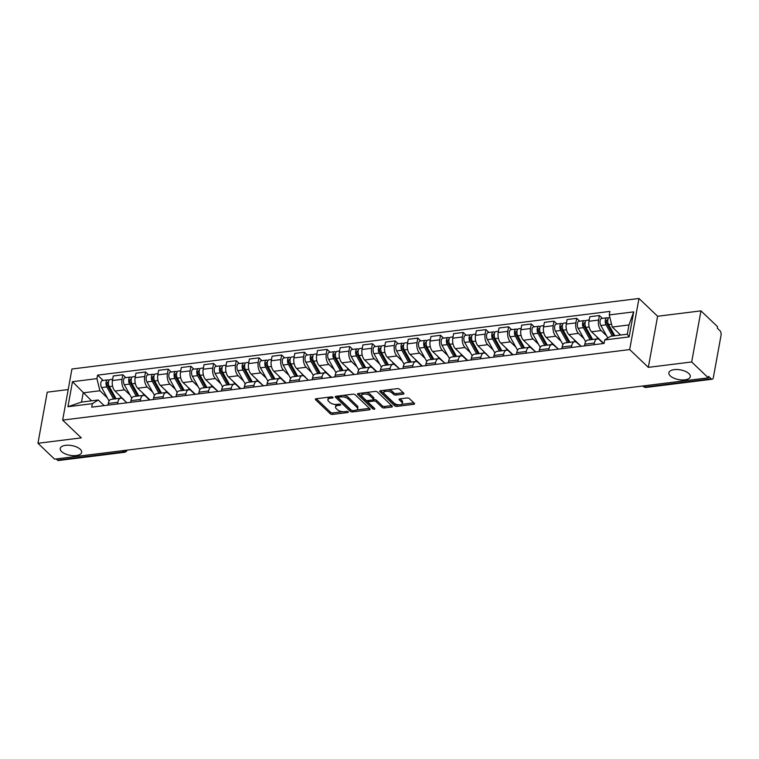 <?xml version="1.0" encoding="UTF-8"?>
<svg xmlns="http://www.w3.org/2000/svg" width="759" height="759" viewBox="0 0 759 759"><rect width="100%" height="100%" fill="white"/><g stroke="black" fill="none" stroke-linecap="round" stroke-linejoin="round"><path stroke-width="1.14" d="M332.907 397.28A1.167 0.531 -169.7 0 0 331.332 396.862L316.161 398.75A1.67 0.759 -169.7 0 0 315.336 399.234A1.67 0.759 -169.7 0 0 315.554 399.708L330.326 413.797A1.67 0.759 -169.7 0 0 332.575 414.395L347.745 412.517A1.167 0.531 -169.7 0 0 348.315 412.175A1.167 0.531 -169.7 0 0 348.163 411.843A1.167 0.531 -169.7 0 0 346.597 411.416L344.633 411.663A5.341 2.419 -169.7 0 1 337.432 409.727L336.209 408.551A5.341 2.419 -169.7 0 1 335.525 407.033A5.341 2.419 -169.7 0 1 338.144 405.477L340.108 405.23A1.167 0.531 -169.7 0 0 340.687 404.898A1.167 0.531 -169.7 0 0 340.535 404.566A1.167 0.531 -169.7 0 0 338.96 404.139L336.996 404.386A5.341 2.419 -169.7 0 1 329.804 402.45L328.571 401.274A5.341 2.419 -169.7 0 1 327.888 399.746A5.341 2.419 -169.7 0 1 330.516 398.2L332.48 397.953A1.167 0.531 -169.7 0 0 333.059 397.612A1.167 0.531 -169.7 0 0 332.907 397.28M670.273 375.895A10.873 4.934 -169.7 0 0 681.914 379.955A10.873 4.934 -169.7 0 0 690.282 376.682A10.873 4.934 -169.7 0 0 688.887 373.58A10.873 4.934 -169.7 0 0 677.237 369.529A10.873 4.934 -169.7 0 0 668.878 372.792A10.873 4.934 -169.7 0 0 670.273 375.895M61.64 451.596A10.873 4.934 -169.7 0 0 73.281 455.656A10.873 4.934 -169.7 0 0 81.649 452.383A10.873 4.934 -169.7 0 0 80.255 449.281A10.873 4.934 -169.7 0 0 68.604 445.22A10.873 4.934 -169.7 0 0 60.246 448.493A10.873 4.934 -169.7 0 0 61.64 451.596M403.124 394.168A1.67 0.759 -169.7 0 0 403.94 393.684A1.67 0.759 -169.7 0 0 403.731 393.209L399.585 389.253A1.67 0.759 -169.7 0 0 397.337 388.646L380.487 390.743A1.67 0.759 -169.7 0 0 379.661 391.227A1.67 0.759 -169.7 0 0 379.879 391.701L394.652 405.79A1.67 0.759 -169.7 0 0 396.9 406.397L413.74 404.3A1.67 0.759 -169.7 0 0 414.566 403.816A1.67 0.759 -169.7 0 0 414.348 403.342L409.348 398.57A1.67 0.759 -169.7 0 0 407.099 397.963L399.889 398.864A1.67 0.759 -169.7 0 0 399.063 399.348A1.67 0.759 -169.7 0 0 399.281 399.822L401.767 402.185A4.459 2.03 -169.7 0 1 402.336 403.465A4.459 2.03 -169.7 0 1 398.902 404.803A4.459 2.03 -169.7 0 1 394.12 403.143L384.405 393.864A4.459 2.03 -169.7 0 1 383.826 392.593A4.459 2.03 -169.7 0 1 387.261 391.246A4.459 2.03 -169.7 0 1 392.042 392.915L393.665 394.462A1.67 0.759 -169.7 0 0 395.913 395.069L403.124 394.168L403.361 392.858M629.685 349.576L648.328 367.365L691.677 361.967L708.308 377.84L54.582 459.148L37.95 443.275L81.298 437.886L62.655 420.106L629.685 349.576L638.974 298.477L71.944 369.007L62.655 420.106M355.174 394.775A1.67 0.759 -169.7 0 0 352.926 394.177L336.076 396.264A1.67 0.759 -169.7 0 0 335.26 396.748A1.67 0.759 -169.7 0 0 335.469 397.232L350.241 411.321A1.67 0.759 -169.7 0 0 352.489 411.919L369.339 409.822A1.67 0.759 -169.7 0 0 370.155 409.338A1.67 0.759 -169.7 0 0 369.946 408.864L355.174 394.775M358.286 393.504L375.136 391.407A1.67 0.759 -169.7 0 1 377.384 392.014L392.147 406.103A1.67 0.759 -169.7 0 1 392.365 406.577A1.67 0.759 -169.7 0 1 391.54 407.061L384.329 407.962A1.67 0.759 -169.7 0 1 382.081 407.355L376.094 401.644A1.67 0.759 -169.7 0 0 373.845 401.037L369.064 401.634A1.67 0.759 -169.7 0 0 368.238 402.118A1.67 0.759 -169.7 0 0 368.457 402.593L374.69 408.541A1.167 0.531 -169.7 0 1 374.842 408.873A1.167 0.531 -169.7 0 1 373.94 409.224A1.167 0.531 -169.7 0 1 372.688 408.788L357.679 394.471A1.67 0.759 -169.7 0 1 357.461 393.987A1.67 0.759 -169.7 0 1 358.286 393.504M691.677 361.967L700.965 310.867L717.597 326.74L717.331 328.23L719.921 330.696A3.397 1.717 82.9 0 1 721.05 335.269L713.384 377.432A3.397 1.717 82.9 0 1 712.132 379.215L646.241 387.413A3.397 1.717 -97.1 0 1 645.283 387.014L711.174 378.817A3.397 1.717 82.9 0 0 712.132 379.215M68.206 389.566L47.238 392.175L37.95 443.275M700.965 310.867L657.617 316.256L638.974 298.477M708.308 377.84L708.583 376.35L711.174 378.817M122.104 450.751L123.347 451.928A3.397 1.717 -97.1 0 0 124.305 452.326L58.405 460.523A3.397 1.717 -97.1 0 1 57.447 460.125L123.347 451.928A3.397 2.495 -46.4 0 0 126.041 450.258M56.204 458.948L57.447 460.125M117.541 403.959L117.844 402.27A7.818 3.956 -97.1 0 1 120.728 398.181L111.127 399.376A7.818 3.956 82.9 0 0 108.252 403.465L107.939 405.154M130.026 395.003L124.618 389.851A7.818 3.956 -97.1 0 1 122.019 379.329L112.417 380.525A7.818 3.956 82.9 0 0 115.017 391.046L126.819 402.792M112.417 380.525L113.243 375.98L122.844 374.785L125.814 377.621M120.728 398.181A7.818 3.956 -97.1 0 1 122.939 399.092L126.829 402.801M122.019 379.329L122.844 374.785M140.235 401.141L140.538 399.452A7.818 3.956 -97.1 0 1 143.423 395.363L133.821 396.559A7.818 3.956 82.9 0 0 130.937 400.648L130.633 402.327M148.508 374.794L145.538 371.967L135.937 373.162L135.111 377.707A7.818 3.956 82.9 0 0 137.711 388.219L149.978 399.927M143.423 395.363A7.818 3.956 -97.1 0 1 145.633 396.264L149.523 399.984M152.711 392.185L147.312 387.033A7.818 3.956 -97.1 0 1 144.713 376.511L145.538 371.967M162.929 398.314L163.232 396.625A7.818 3.956 -97.1 0 1 166.117 392.536L156.515 393.731A7.818 3.956 82.9 0 0 153.631 397.82L153.327 399.509M171.202 371.976L168.232 369.14L158.631 370.335L157.806 374.88A7.818 3.956 82.9 0 0 160.405 385.401L172.672 397.099L168.327 393.447A7.818 3.956 -97.1 0 0 166.117 392.536M175.405 389.358L170.007 384.206A7.818 3.956 -97.1 0 1 167.407 373.684L168.232 369.14M185.623 395.496L185.927 393.807A7.818 3.956 -97.1 0 1 188.811 389.718L179.209 390.913A7.818 3.956 82.9 0 0 176.325 395.003L176.022 396.682M193.887 369.149L190.926 366.322L181.325 367.517L180.5 372.062A7.818 3.956 82.9 0 0 183.099 382.574L195.367 394.282M188.811 389.718A7.818 3.956 -97.1 0 1 191.021 390.619L194.911 394.338M198.099 386.54L192.701 381.388A7.818 3.956 -97.1 0 1 190.101 370.866L190.926 366.322M208.317 392.669L208.621 390.98A7.818 3.956 -97.1 0 1 211.505 386.891L201.903 388.086A7.818 3.956 82.9 0 0 199.019 392.175L198.716 393.864M216.581 366.331L213.611 363.495L204.01 364.69L203.184 369.235A7.818 3.956 82.9 0 0 205.784 379.756L218.051 391.454M211.505 386.891A7.818 3.956 -97.1 0 1 213.706 387.802L218.042 391.445M220.793 383.712L215.385 378.561A7.818 3.956 -97.1 0 1 212.786 368.039L213.611 363.495M231.011 389.851L231.315 388.162A7.818 3.956 -97.1 0 1 234.189 384.073L224.588 385.268A7.818 3.956 82.9 0 0 221.713 389.358L221.41 391.037M239.275 363.504L236.305 360.677L226.704 361.872L225.878 366.417A7.818 3.956 82.9 0 0 228.478 376.938L240.745 388.636M234.189 384.073A7.818 3.956 -97.1 0 1 236.4 384.974L240.299 388.693M243.487 380.895L238.079 375.743A7.818 3.956 -97.1 0 1 235.48 365.221L236.305 360.677M253.696 387.024L254.009 385.335A7.818 3.956 -97.1 0 1 256.884 381.246L247.282 382.441A7.818 3.956 82.9 0 0 244.407 386.53L244.094 388.219M261.969 360.686L258.999 357.85L249.398 359.045L248.572 363.589A7.818 3.956 82.9 0 0 251.172 374.111L263.439 385.809L259.094 382.156A7.818 3.956 -97.1 0 0 256.884 381.246M266.181 378.067L260.773 372.916A7.818 3.956 -97.1 0 1 258.174 362.394L258.999 357.85M276.39 384.206L276.703 382.517A7.818 3.956 -97.1 0 1 279.578 378.428L269.976 379.623A7.818 3.956 82.9 0 0 267.102 383.712L266.788 385.392M284.663 357.859L281.693 355.032L272.092 356.227L271.267 360.772A7.818 3.956 82.9 0 0 273.866 371.293L286.134 382.991M279.578 378.428A7.818 3.956 -97.1 0 1 281.788 379.329L285.688 383.048M288.875 375.25L283.468 370.098A7.818 3.956 -97.1 0 1 280.868 359.576L281.693 355.032M299.084 381.379L299.388 379.69A7.818 3.956 -97.1 0 1 302.272 375.601L292.67 376.796A7.818 3.956 82.9 0 0 289.786 380.885L289.483 382.574M307.357 355.041L304.387 352.204L294.786 353.4L293.961 357.944A7.818 3.956 82.9 0 0 296.56 368.466L308.363 380.212M302.272 375.601A7.818 3.956 -97.1 0 1 304.482 376.511L308.372 380.221M311.56 372.432L306.162 367.271A7.818 3.956 -97.1 0 1 303.562 356.749L304.387 352.204M321.778 378.561L322.082 376.872A7.818 3.956 -97.1 0 1 324.966 372.783L315.364 373.978A7.818 3.956 82.9 0 0 312.48 378.067L312.177 379.747M330.051 352.214L327.082 349.387L317.48 350.582L316.655 355.127A7.818 3.956 82.9 0 0 319.254 365.648L331.522 377.346M324.966 372.783A7.818 3.956 -97.1 0 1 327.176 373.684L331.066 377.403M334.254 369.605L328.856 364.453A7.818 3.956 -97.1 0 1 326.256 353.931L327.082 349.387M344.472 375.733L344.776 374.045A7.818 3.956 -97.1 0 1 347.66 369.956L338.059 371.151A7.818 3.956 82.9 0 0 335.174 375.24L334.871 376.929M352.736 349.396L349.776 346.559L340.174 347.755L339.349 352.299A7.818 3.956 82.9 0 0 341.948 362.821L354.216 374.519L349.871 370.866A7.818 3.956 -97.1 0 0 347.66 369.956M356.948 366.787L351.55 361.626A7.818 3.956 -97.1 0 1 348.95 351.104L349.776 346.559M367.166 372.916L367.47 371.227A7.818 3.956 -97.1 0 1 370.354 367.138L360.753 368.333A7.818 3.956 82.9 0 0 357.868 372.422L357.565 374.102M375.43 346.569L372.46 343.742L362.868 344.937L362.043 349.482A7.818 3.956 82.9 0 0 364.643 360.003L376.9 371.701M370.354 367.138A7.818 3.956 -97.1 0 1 372.565 368.039L376.455 371.758M379.642 363.959L374.234 358.808A7.818 3.956 -97.1 0 1 371.635 348.286L372.46 343.742M389.86 370.088L390.164 368.4A7.818 3.956 -97.1 0 1 393.039 364.311L383.437 365.506A7.818 3.956 82.9 0 0 380.563 369.595L380.259 371.284M398.124 343.751L395.154 340.914L385.553 342.11L384.728 346.654A7.818 3.956 82.9 0 0 387.327 357.176L399.595 368.874M393.039 364.311A7.818 3.956 -97.1 0 1 395.249 365.221L399.585 368.865M402.336 361.142L396.929 355.98A7.818 3.956 -97.1 0 1 394.329 345.459L395.154 340.914M412.545 367.271L412.858 365.582A7.818 3.956 -97.1 0 1 415.733 361.493L406.131 362.688A7.818 3.956 82.9 0 0 403.257 366.777L402.944 368.457M420.818 340.924L417.848 338.097L408.247 339.292L407.422 343.836A7.818 3.956 82.9 0 0 410.021 354.358L422.289 366.056M415.733 361.493A7.818 3.956 -97.1 0 1 417.943 362.394L421.843 366.113M425.031 358.314L419.623 353.163A7.818 3.956 -97.1 0 1 417.023 342.641L417.848 338.097M435.239 364.443L435.552 362.764A7.818 3.956 -97.1 0 1 438.427 358.665L428.826 359.861A7.818 3.956 82.9 0 0 425.951 363.95L425.638 365.639M443.512 338.106L440.543 335.269L430.941 336.465L430.116 341.009A7.818 3.956 82.9 0 0 432.715 351.531L444.983 363.229L440.637 359.576A7.818 3.956 -97.1 0 0 438.427 358.665M447.725 355.497L442.317 350.335A7.818 3.956 -97.1 0 1 439.717 339.814L440.543 335.269M457.933 361.626L458.237 359.937A7.818 3.956 -97.1 0 1 461.121 355.848L451.52 357.043A7.818 3.956 82.9 0 0 448.635 361.132L448.332 362.811M466.206 335.279L463.237 332.451L453.635 333.647L452.81 338.191A7.818 3.956 82.9 0 0 455.409 348.713L467.677 360.411M461.121 355.848A7.818 3.956 -97.1 0 1 463.332 356.749L467.221 360.468M470.419 352.669L465.011 347.518A7.818 3.956 -97.1 0 1 462.411 336.996L463.237 332.451M480.627 358.798L480.931 357.119A7.818 3.956 -97.1 0 1 483.815 353.02L474.214 354.216A7.818 3.956 82.9 0 0 471.33 358.305L471.026 359.994M488.9 332.461L485.931 329.624L476.329 330.82L475.504 335.364A7.818 3.956 82.9 0 0 478.104 345.886L489.906 357.631M483.815 353.02A7.818 3.956 -97.1 0 1 486.026 353.931L489.916 357.641M493.103 349.852L487.705 344.69A7.818 3.956 -97.1 0 1 485.105 334.169L485.931 329.624M503.321 355.98L503.625 354.292A7.818 3.956 -97.1 0 1 506.509 350.203L496.908 351.398A7.818 3.956 82.9 0 0 494.024 355.487L493.72 357.176M511.585 329.634L508.625 326.806L499.024 328.002L498.198 332.546A7.818 3.956 82.9 0 0 500.798 343.068L513.065 354.766M506.509 350.203A7.818 3.956 -97.1 0 1 508.72 351.104L512.61 354.823M515.797 347.024L510.399 341.873A7.818 3.956 -97.1 0 1 507.799 331.351L508.625 326.806M526.015 353.153L526.319 351.474A7.818 3.956 -97.1 0 1 529.203 347.375L519.602 348.571A7.818 3.956 82.9 0 0 516.718 352.66L516.414 354.349M534.279 326.816L531.319 323.979L521.718 325.175L520.892 329.719A7.818 3.956 82.9 0 0 523.492 340.241L535.759 351.939L531.414 348.286A7.818 3.956 -97.1 0 0 529.203 347.375M538.492 344.207L533.093 339.045A7.818 3.956 -97.1 0 1 530.494 328.524L531.319 323.979M548.71 350.335L549.013 348.647A7.818 3.956 -97.1 0 1 551.888 344.558L542.296 345.753A7.818 3.956 82.9 0 0 539.412 349.842L539.108 351.531M556.973 323.989L554.004 321.161L544.402 322.357L543.577 326.901A7.818 3.956 82.9 0 0 546.176 337.423L558.444 349.121M551.888 344.558A7.818 3.956 -97.1 0 1 554.098 345.459L558.434 349.112M561.186 341.379L555.778 336.228A7.818 3.956 -97.1 0 1 553.178 325.706L554.004 321.161M571.394 347.508L571.707 345.829A7.818 3.956 -97.1 0 1 574.582 341.73L564.981 342.926A7.818 3.956 82.9 0 0 562.106 347.015L561.802 348.704M579.667 321.171L576.698 318.334L567.096 319.53L566.271 324.074A7.818 3.956 82.9 0 0 568.87 334.596L581.138 346.294M574.582 341.73A7.818 3.956 -97.1 0 1 576.793 342.641L581.128 346.284M583.88 338.561L578.472 333.4A7.818 3.956 -97.1 0 1 575.872 322.879L576.698 318.334M594.088 344.69L594.401 343.002A7.818 3.956 -97.1 0 1 597.276 338.912L587.675 340.108A7.818 3.956 82.9 0 0 584.8 344.197L584.487 345.886M602.361 318.344L599.392 315.516L589.79 316.712L588.965 321.256A7.818 3.956 82.9 0 0 591.565 331.778L603.832 343.476M597.276 338.912A7.818 3.956 -97.1 0 1 599.487 339.814L603.386 343.533M606.574 335.734L601.166 330.582A7.818 3.956 -97.1 0 1 598.566 320.061L599.392 315.516M107.332 397.83L99.922 390.762L83.186 392.839L81.507 402.08L98.243 399.993L104.144 405.629M91.564 400.828L72.484 381.682L96.924 378.637L99.922 390.762M98.243 399.993L92.37 403.665L67.94 406.71L72.484 381.682M609.259 314.919L633.699 311.873L629.145 336.901L604.705 339.947L610.578 336.275L627.304 334.197L628.983 324.956L612.257 327.034L609.259 314.919L609.894 311.418L97.56 375.136L96.924 378.637M92.37 403.665L91.735 407.166L604.069 343.447L604.705 339.947M648.328 367.365L657.617 316.256M612.257 327.034L620.625 335.023M103.12 380.439L97.56 375.136M67.94 406.71L81.507 402.08M627.304 334.197L629.145 336.901M628.983 324.956L633.699 311.873M329.235 397.118A5.341 2.419 -169.7 0 0 328.163 398.257L327.888 399.746M336.873 404.395A5.341 2.419 -169.7 0 0 335.791 405.534L335.525 407.033M316.351 398.722L330.592 412.308A1.67 0.759 -169.7 0 0 332.84 412.905L342.67 411.691M356.54 409.964L369.415 408.361M336.275 396.245L350.516 409.832A1.67 0.759 -169.7 0 0 351.483 410.325M338.799 397.166A1.167 0.531 -169.7 0 0 338.229 397.507A1.167 0.531 -169.7 0 0 338.372 397.839L351.341 410.211A1.167 0.531 -169.7 0 0 352.916 410.628L354.984 410.372A5.341 2.419 -169.7 0 0 357.612 408.826A5.341 2.419 -169.7 0 0 356.929 407.298L348.068 398.845A5.341 2.419 -169.7 0 0 340.867 396.91L338.799 397.166L339.026 395.904M338.514 395.97A1.167 0.531 -169.7 0 0 338.495 396.018L338.229 397.507M357.612 408.826L357.878 407.336A5.341 2.419 -169.7 0 0 357.195 405.809L356.929 407.298M343.096 395.392A5.341 2.419 -169.7 0 1 348.334 397.355L357.195 405.809M391.616 405.6L384.604 406.473L384.329 407.962M373.428 399.632L374.111 399.547A1.67 0.759 -169.7 0 1 376.36 400.154L382.356 405.866A1.67 0.759 -169.7 0 0 384.604 406.473M368.599 400.448A1.67 0.759 -169.7 0 0 368.513 400.629L368.238 402.118M358.476 393.485L372.963 407.298A1.167 0.531 -169.7 0 0 373.789 407.687M369.88 395.714A4.459 2.03 -169.7 0 0 365.098 394.054A4.459 2.03 -169.7 0 0 361.663 395.392A4.459 2.03 -169.7 0 0 362.242 396.663L365.667 399.936A1.67 0.759 -169.7 0 0 367.916 400.534L372.697 399.946A1.67 0.759 -169.7 0 0 373.513 399.462A1.67 0.759 -169.7 0 0 373.305 398.978L369.88 395.714L370.145 394.225A4.459 2.03 -169.7 0 0 365.734 392.583M362.859 392.934A4.459 2.03 -169.7 0 0 361.939 393.902L361.663 395.392M373.513 399.462L373.789 397.972A1.67 0.759 -169.7 0 0 373.57 397.488L373.305 398.978M370.145 394.225L373.57 397.488M388.096 389.803A4.459 2.03 -169.7 0 1 392.308 391.426L393.93 392.972A1.67 0.759 -169.7 0 0 396.179 393.579L403.2 392.707M384.898 390.192A4.459 2.03 -169.7 0 0 384.101 391.103L383.826 392.593M402.336 403.465L402.602 401.976A4.459 2.03 -169.7 0 0 402.033 400.695L401.767 402.185M400.078 398.836L402.033 400.695M380.676 390.724L394.917 404.3A1.67 0.759 -169.7 0 0 397.166 404.908L398.333 404.765M401.539 404.367L413.826 402.839M123.337 398.987L123.926 400.021M116.099 398.76L109.324 386.625A4.25 2.154 -97.1 0 1 108.509 382.204A4.25 2.154 -97.1 0 1 110.131 379.566L112.645 379.253M121.383 398.209L120.093 395.885M111.829 391.113L109.419 388.817M115.045 398.892L107.541 385.458A2.04 1.034 -97.1 0 1 107.152 383.333A2.04 1.034 -97.1 0 1 107.93 382.071A2.04 1.034 -97.1 0 1 108.499 382.289L107.427 382.441M113.622 399.073L106.848 386.938A4.25 2.154 -97.1 0 1 106.032 382.508A4.25 2.154 -97.1 0 1 107.664 379.879A4.25 2.154 -97.1 0 1 108.86 380.363L109.087 380.335M109.097 400.989L101.611 387.583A4.25 2.154 -97.1 0 1 100.795 383.162A4.25 2.154 -97.1 0 1 102.427 380.525L107.664 379.879M108.708 381.189L108.86 380.363M146.032 396.16L146.61 397.204M138.783 395.942L132.009 383.807A4.25 2.154 -97.1 0 1 131.203 379.377A4.25 2.154 -97.1 0 1 132.825 376.749L135.339 376.436M144.077 395.392L142.777 393.058M134.514 388.295L132.113 385.999M137.74 396.065L130.235 382.631A2.04 1.034 -97.1 0 1 129.846 380.506A2.04 1.034 -97.1 0 1 130.624 379.244A2.04 1.034 -97.1 0 1 131.193 379.472M136.316 396.245L129.542 384.111A4.25 2.154 -97.1 0 1 128.726 379.68A4.25 2.154 -97.1 0 1 130.349 377.052A4.25 2.154 -97.1 0 1 131.554 377.546L131.781 377.517M131.781 398.162L124.305 384.766A4.25 2.154 -97.1 0 1 123.489 380.335A4.25 2.154 -97.1 0 1 125.112 377.707L130.349 377.052M131.402 378.371L131.554 377.546M168.726 393.342L169.304 394.376M161.477 393.115L154.703 380.98A4.25 2.154 -97.1 0 1 153.897 376.559A4.25 2.154 -97.1 0 1 155.519 373.921L158.033 373.608M166.771 392.564L165.471 390.24M157.208 385.468L154.808 383.172M160.424 393.247L152.929 379.813A2.04 1.034 -97.1 0 1 152.54 377.688A2.04 1.034 -97.1 0 1 153.318 376.426A2.04 1.034 -97.1 0 1 153.878 376.644L152.815 376.796M159.01 393.428L152.236 381.293A4.25 2.154 -97.1 0 1 151.421 376.862A4.25 2.154 -97.1 0 1 153.043 374.234A4.25 2.154 -97.1 0 1 154.248 374.718L154.475 374.69M154.475 395.344L146.999 381.938A4.25 2.154 -97.1 0 1 146.183 377.517A4.25 2.154 -97.1 0 1 147.806 374.88L153.043 374.234M154.096 375.544L154.248 374.718M191.42 390.515L191.999 391.559M184.171 390.297L177.397 378.162A4.25 2.154 -97.1 0 1 176.581 373.732A4.25 2.154 -97.1 0 1 178.213 371.104L180.727 370.79M189.465 389.747L188.166 387.413M179.902 382.65L177.502 380.354M183.118 390.42L175.623 376.986A2.04 1.034 -97.1 0 1 175.234 374.861A2.04 1.034 -97.1 0 1 176.012 373.599A2.04 1.034 -97.1 0 1 176.572 373.826M181.695 390.6L174.931 378.466A4.25 2.154 -97.1 0 1 174.115 374.035A4.25 2.154 -97.1 0 1 175.737 371.407A4.25 2.154 -97.1 0 1 176.942 371.901L177.17 371.872M177.17 392.517L169.693 379.12A4.25 2.154 -97.1 0 1 168.877 374.69A4.25 2.154 -97.1 0 1 170.5 372.062L175.737 371.407M176.79 372.726L176.942 371.901M214.114 387.697L214.693 388.731M206.865 387.469L200.091 375.335A4.25 2.154 -97.1 0 1 199.275 370.914A4.25 2.154 -97.1 0 1 200.907 368.276L203.421 367.963M212.159 386.919L210.86 384.595M202.596 379.823L200.196 377.527M205.812 387.602L198.317 374.168A2.04 1.034 -97.1 0 1 197.919 372.043A2.04 1.034 -97.1 0 1 198.706 370.781A2.04 1.034 -97.1 0 1 199.266 370.999L198.203 371.151M204.389 387.783L197.615 375.648A4.25 2.154 -97.1 0 1 196.809 371.217A4.25 2.154 -97.1 0 1 198.431 368.589A4.25 2.154 -97.1 0 1 199.636 369.073L199.864 369.045M199.864 389.699L192.378 376.293A4.25 2.154 -97.1 0 1 191.572 371.872A4.25 2.154 -97.1 0 1 193.194 369.235L198.431 368.589M199.484 369.899L199.636 369.073M236.808 384.87L237.387 385.914M229.56 384.652L222.785 372.517A4.25 2.154 -97.1 0 1 221.97 368.087A4.25 2.154 -97.1 0 1 223.592 365.458L226.116 365.145M234.854 384.101L233.554 381.768M225.29 377.005L222.88 374.709M228.506 384.775L221.011 371.341A2.04 1.034 -97.1 0 1 220.613 369.216A2.04 1.034 -97.1 0 1 221.4 367.954A2.04 1.034 -97.1 0 1 221.96 368.181M227.083 384.955L220.309 372.821A4.25 2.154 -97.1 0 1 219.493 368.39A4.25 2.154 -97.1 0 1 221.125 365.762A4.25 2.154 -97.1 0 1 222.321 366.255L222.548 366.227M222.558 386.872L215.072 373.475A4.25 2.154 -97.1 0 1 214.266 369.045A4.25 2.154 -97.1 0 1 215.888 366.417L221.125 365.762M222.178 367.081L222.321 366.255M259.502 382.052L260.081 383.096M252.254 381.824L245.48 369.69A4.25 2.154 -97.1 0 1 244.664 365.269A4.25 2.154 -97.1 0 1 246.286 362.631L248.81 362.318M257.548 381.274L256.248 378.95M247.984 374.178L245.574 371.882M251.201 381.957L243.696 368.523A2.04 1.034 -97.1 0 1 243.307 366.398A2.04 1.034 -97.1 0 1 244.085 365.136A2.04 1.034 -97.1 0 1 244.654 365.354L243.592 365.506M249.777 382.138L243.003 370.003A4.25 2.154 -97.1 0 1 242.187 365.572A4.25 2.154 -97.1 0 1 243.819 362.944A4.25 2.154 -97.1 0 1 245.015 363.428L245.242 363.4M245.252 384.054L237.766 370.658A4.25 2.154 -97.1 0 1 236.95 366.227A4.25 2.154 -97.1 0 1 238.582 363.589L243.819 362.944M244.872 364.254L245.015 363.428M282.187 379.234L282.775 380.268M274.948 379.007L268.174 366.872A4.25 2.154 -97.1 0 1 267.358 362.441A4.25 2.154 -97.1 0 1 268.98 359.813L271.494 359.5M280.232 378.456L278.942 376.122M270.678 371.36L268.269 369.064M273.895 379.13L266.39 365.696A2.04 1.034 -97.1 0 1 266.001 363.57A2.04 1.034 -97.1 0 1 266.779 362.309A2.04 1.034 -97.1 0 1 267.348 362.536M272.472 379.31L265.697 367.176A4.25 2.154 -97.1 0 1 264.882 362.745A4.25 2.154 -97.1 0 1 266.513 360.117A4.25 2.154 -97.1 0 1 267.709 360.61L267.936 360.582M267.946 381.227L260.46 367.83A4.25 2.154 -97.1 0 1 259.644 363.4A4.25 2.154 -97.1 0 1 261.276 360.772L266.513 360.117M267.557 361.436L267.709 360.61M304.881 376.407L305.469 377.451M297.632 376.179L290.868 364.045A4.25 2.154 -97.1 0 1 290.052 359.624A4.25 2.154 -97.1 0 1 291.674 356.986L294.188 356.673M302.926 375.629L301.627 373.305M293.363 368.532L290.963 366.236M296.589 376.312L289.084 362.878A2.04 1.034 -97.1 0 1 288.695 360.753A2.04 1.034 -97.1 0 1 289.473 359.491A2.04 1.034 -97.1 0 1 290.042 359.709L288.97 359.861M295.166 376.492L288.392 364.358A4.25 2.154 -97.1 0 1 287.576 359.927A4.25 2.154 -97.1 0 1 289.198 357.299A4.25 2.154 -97.1 0 1 290.403 357.783L290.631 357.755M290.631 378.409L283.154 365.013A4.25 2.154 -97.1 0 1 282.339 360.582A4.25 2.154 -97.1 0 1 283.961 357.944L289.198 357.299M290.251 358.609L290.403 357.783M327.575 373.589L328.154 374.623M320.326 373.362L313.552 361.227A4.25 2.154 -97.1 0 1 312.746 356.796A4.25 2.154 -97.1 0 1 314.368 354.168L316.882 353.855M325.62 372.811L324.321 370.477M316.057 365.715L313.657 363.419M319.283 373.485L311.778 360.051A2.04 1.034 -97.1 0 1 311.389 357.925A2.04 1.034 -97.1 0 1 312.167 356.664A2.04 1.034 -97.1 0 1 312.736 356.891M317.86 373.665L311.086 361.531A4.25 2.154 -97.1 0 1 310.27 357.1A4.25 2.154 -97.1 0 1 311.892 354.472A4.25 2.154 -97.1 0 1 313.097 354.965L313.325 354.937M313.325 375.582L305.849 362.185A4.25 2.154 -97.1 0 1 305.033 357.755A4.25 2.154 -97.1 0 1 306.655 355.127L311.892 354.472M312.945 355.791L313.097 354.965M350.269 370.762L350.848 371.806M343.021 370.534L336.246 358.4A4.25 2.154 -97.1 0 1 335.431 353.979A4.25 2.154 -97.1 0 1 337.062 351.341L339.577 351.028M348.315 369.984L347.015 367.66M338.751 362.887L336.351 360.591M341.967 370.667L334.472 357.233A2.04 1.034 -97.1 0 1 334.083 355.108A2.04 1.034 -97.1 0 1 334.861 353.846A2.04 1.034 -97.1 0 1 335.421 354.064L334.358 354.216M340.554 370.847L333.78 358.713A4.25 2.154 -97.1 0 1 332.964 354.282A4.25 2.154 -97.1 0 1 334.586 351.654A4.25 2.154 -97.1 0 1 335.791 352.138L336.019 352.11M336.019 372.764L328.543 359.368A4.25 2.154 -97.1 0 1 327.727 354.937A4.25 2.154 -97.1 0 1 329.349 352.299L334.586 351.654M335.639 352.963L335.791 352.138M372.963 367.944L373.542 368.978M365.715 367.717L358.941 355.582A4.25 2.154 -97.1 0 1 358.125 351.151A4.25 2.154 -97.1 0 1 359.757 348.523L362.271 348.21M371.009 367.166L369.709 364.832M361.445 360.07L359.045 357.774M364.662 367.84L357.166 354.406A2.04 1.034 -97.1 0 1 356.777 352.28A2.04 1.034 -97.1 0 1 357.555 351.019A2.04 1.034 -97.1 0 1 358.115 351.246M363.238 368.02L356.464 355.886A4.25 2.154 -97.1 0 1 355.658 351.455A4.25 2.154 -97.1 0 1 357.28 348.827A4.25 2.154 -97.1 0 1 358.485 349.32L358.713 349.292M358.713 369.937L351.237 356.54A4.25 2.154 -97.1 0 1 350.421 352.11A4.25 2.154 -97.1 0 1 352.043 349.482L357.28 348.827M358.333 350.146L358.485 349.32M395.657 365.117L396.236 366.161M388.409 364.889L381.635 352.755A4.25 2.154 -97.1 0 1 380.819 348.334A4.25 2.154 -97.1 0 1 382.451 345.696L384.965 345.383M393.703 364.339L392.403 362.015M384.139 357.242L381.73 354.946M387.356 365.022L379.861 351.588A2.04 1.034 -97.1 0 1 379.462 349.463A2.04 1.034 -97.1 0 1 380.25 348.201A2.04 1.034 -97.1 0 1 380.809 348.419L379.747 348.571M385.933 365.202L379.158 353.068A4.25 2.154 -97.1 0 1 378.352 348.637A4.25 2.154 -97.1 0 1 379.974 346.009A4.25 2.154 -97.1 0 1 381.179 346.493L381.397 346.465M381.407 367.119L373.921 353.722A4.25 2.154 -97.1 0 1 373.115 349.292A4.25 2.154 -97.1 0 1 374.737 346.654L379.974 346.009M381.027 347.318L381.179 346.493M418.351 362.299L418.93 363.333M411.103 362.071L404.329 349.937A4.25 2.154 -97.1 0 1 403.513 345.506A4.25 2.154 -97.1 0 1 405.135 342.878L407.659 342.565M416.397 361.521L415.097 359.187M406.833 354.425L404.424 352.129M410.05 362.195L402.545 348.761A2.04 1.034 -97.1 0 1 402.156 346.635A2.04 1.034 -97.1 0 1 402.944 345.373A2.04 1.034 -97.1 0 1 403.503 345.601M408.627 362.375L401.853 350.241A4.25 2.154 -97.1 0 1 401.037 345.819A4.25 2.154 -97.1 0 1 402.668 343.182A4.25 2.154 -97.1 0 1 403.864 343.675L404.092 343.647M404.101 364.292L396.615 350.895A4.25 2.154 -97.1 0 1 395.8 346.465A4.25 2.154 -97.1 0 1 397.431 343.836L402.668 343.182M403.722 344.501L403.864 343.675M441.045 359.472L441.624 360.516M433.797 359.244L427.023 347.11A4.25 2.154 -97.1 0 1 426.207 342.688A4.25 2.154 -97.1 0 1 427.829 340.051L430.344 339.738M439.091 358.694L437.791 356.369M429.528 351.597L427.118 349.301M432.744 359.377L425.239 345.943A2.04 1.034 -97.1 0 1 424.85 343.818A2.04 1.034 -97.1 0 1 425.628 342.556A2.04 1.034 -97.1 0 1 426.197 342.774L425.135 342.926M431.321 359.557L424.547 347.423A4.25 2.154 -97.1 0 1 423.731 342.992A4.25 2.154 -97.1 0 1 425.363 340.364A4.25 2.154 -97.1 0 1 426.558 340.848L426.786 340.829M426.795 361.474L419.31 348.077A4.25 2.154 -97.1 0 1 418.494 343.647A4.25 2.154 -97.1 0 1 420.125 341.009L425.363 340.364M426.406 341.673L426.558 340.848M463.73 356.654L464.318 357.688M456.491 356.426L449.717 344.292A4.25 2.154 -97.1 0 1 448.901 339.861A4.25 2.154 -97.1 0 1 450.523 337.233L453.038 336.92M461.776 355.876L460.485 353.542M452.222 348.779L449.812 346.483M455.438 356.55L447.933 343.115A2.04 1.034 -97.1 0 1 447.544 340.99A2.04 1.034 -97.1 0 1 448.322 339.728A2.04 1.034 -97.1 0 1 448.892 339.956M454.015 356.73L447.241 344.595A4.25 2.154 -97.1 0 1 446.425 340.174A4.25 2.154 -97.1 0 1 448.047 337.537A4.25 2.154 -97.1 0 1 449.252 338.03L449.48 338.002M449.489 358.646L442.004 345.25A4.25 2.154 -97.1 0 1 441.188 340.819A4.25 2.154 -97.1 0 1 442.82 338.191L448.047 337.537M449.1 338.856L449.252 338.03M486.424 353.827L487.003 354.87M479.176 353.599L472.402 341.474A4.25 2.154 -97.1 0 1 471.595 337.043A4.25 2.154 -97.1 0 1 473.218 334.406L475.732 334.093M484.47 353.049L483.17 350.724M474.906 345.952L472.506 343.656M478.132 353.732L470.627 340.298A2.04 1.034 -97.1 0 1 470.238 338.172A2.04 1.034 -97.1 0 1 471.016 336.911A2.04 1.034 -97.1 0 1 471.586 337.129L470.514 337.281M476.709 353.912L469.935 341.778A4.25 2.154 -97.1 0 1 469.119 337.347A4.25 2.154 -97.1 0 1 470.741 334.719A4.25 2.154 -97.1 0 1 471.946 335.212L472.174 335.184M472.174 355.829L464.698 342.432A4.25 2.154 -97.1 0 1 463.882 338.002A4.25 2.154 -97.1 0 1 465.504 335.364L470.741 334.719M471.794 336.028L471.946 335.212M509.118 351.009L509.697 352.043M501.87 350.781L495.096 338.647A4.25 2.154 -97.1 0 1 494.289 334.216A4.25 2.154 -97.1 0 1 495.912 331.588L498.426 331.275M507.164 350.231L505.864 347.897M497.6 343.134L495.2 340.838M500.817 350.914L493.322 337.48A2.04 1.034 -97.1 0 1 492.933 335.345A2.04 1.034 -97.1 0 1 493.711 334.083A2.04 1.034 -97.1 0 1 494.27 334.311M499.403 351.085L492.629 338.95A4.25 2.154 -97.1 0 1 491.813 334.529A4.25 2.154 -97.1 0 1 493.435 331.892A4.25 2.154 -97.1 0 1 494.64 332.385L494.868 332.357M494.868 353.001L487.392 339.605A4.25 2.154 -97.1 0 1 486.576 335.174A4.25 2.154 -97.1 0 1 488.198 332.546L493.435 331.892M494.489 333.21L494.64 332.385M531.812 348.182L532.391 349.225M524.564 347.954L517.79 335.829A4.25 2.154 -97.1 0 1 516.974 331.398A4.25 2.154 -97.1 0 1 518.606 328.761L521.12 328.448M529.858 347.404L528.558 345.079M520.294 340.307L517.894 338.011M523.511 348.087L516.016 334.653A2.04 1.034 -97.1 0 1 515.627 332.527A2.04 1.034 -97.1 0 1 516.405 331.266A2.04 1.034 -97.1 0 1 516.964 331.484L515.902 331.636M522.088 348.267L515.323 336.133A4.25 2.154 -97.1 0 1 514.507 331.702A4.25 2.154 -97.1 0 1 516.129 329.074A4.25 2.154 -97.1 0 1 517.334 329.567L517.562 329.539M517.562 350.184L510.086 336.787A4.25 2.154 -97.1 0 1 509.27 332.357A4.25 2.154 -97.1 0 1 510.892 329.719L516.129 329.074M517.183 330.383L517.334 329.567M554.506 345.364L555.085 346.398M547.258 345.136L540.484 333.002A4.25 2.154 -97.1 0 1 539.668 328.571A4.25 2.154 -97.1 0 1 541.3 325.943L543.814 325.63M552.552 344.586L551.252 342.252M542.989 337.489L540.588 335.193M546.205 345.269L538.71 331.835A2.04 1.034 -97.1 0 1 538.311 329.7A2.04 1.034 -97.1 0 1 539.099 328.438A2.04 1.034 -97.1 0 1 539.658 328.666M544.782 345.44L538.008 333.305A4.25 2.154 -97.1 0 1 537.201 328.884A4.25 2.154 -97.1 0 1 538.824 326.247A4.25 2.154 -97.1 0 1 540.029 326.74L540.256 326.712M540.256 347.356L532.771 333.96A4.25 2.154 -97.1 0 1 531.964 329.529A4.25 2.154 -97.1 0 1 533.586 326.901L538.824 326.247M539.877 327.565L540.029 326.74M577.201 342.537L577.779 343.58M569.952 342.309L563.178 330.184A4.25 2.154 -97.1 0 1 562.362 325.753A4.25 2.154 -97.1 0 1 563.984 323.116L566.508 322.803M575.246 341.759L573.946 339.434M565.683 334.662L563.273 332.366M568.899 342.442L561.394 329.008A2.04 1.034 -97.1 0 1 561.005 326.882A2.04 1.034 -97.1 0 1 561.793 325.62A2.04 1.034 -97.1 0 1 562.353 325.839L561.29 325.99M567.476 342.622L560.702 330.488A4.25 2.154 -97.1 0 1 559.886 326.057A4.25 2.154 -97.1 0 1 561.518 323.429A4.25 2.154 -97.1 0 1 562.713 323.922L562.941 323.894M562.95 344.539L555.465 331.142A4.25 2.154 -97.1 0 1 554.649 326.712A4.25 2.154 -97.1 0 1 556.281 324.074L561.518 323.429M562.571 324.738L562.713 323.922M599.895 339.719L600.473 340.753M592.646 339.491L585.872 327.357A4.25 2.154 -97.1 0 1 585.056 322.926A4.25 2.154 -97.1 0 1 586.679 320.298L589.193 319.985M597.94 338.941L596.64 336.607M588.377 331.844L585.967 329.548M591.593 339.624L584.088 326.19A2.04 1.034 -97.1 0 1 583.699 324.055A2.04 1.034 -97.1 0 1 584.477 322.793A2.04 1.034 -97.1 0 1 585.047 323.021M590.17 339.795L583.396 327.66A4.25 2.154 -97.1 0 1 582.58 323.239A4.25 2.154 -97.1 0 1 584.212 320.602A4.25 2.154 -97.1 0 1 585.407 321.095L585.635 321.066M585.644 341.711L578.159 328.315A4.25 2.154 -97.1 0 1 577.343 323.884A4.25 2.154 -97.1 0 1 578.975 321.256L584.212 320.602M585.255 321.92L585.407 321.095M614.818 335.744L608.566 324.539A4.25 2.154 -97.1 0 1 607.75 320.108A4.25 2.154 -97.1 0 1 609.373 317.471L609.875 317.414M620.056 335.099L619.335 333.789M611.071 329.017L608.661 326.731M613.775 335.876L606.783 323.362A2.04 1.034 -97.1 0 1 606.394 321.237A2.04 1.034 -97.1 0 1 607.172 319.975A2.04 1.034 -97.1 0 1 607.741 320.194L606.669 320.345M612.352 336.057L606.09 324.843A4.25 2.154 -97.1 0 1 605.274 320.412A4.25 2.154 -97.1 0 1 606.906 317.784A4.25 2.154 -97.1 0 1 608.101 318.277L608.329 318.249M607.836 337.992L600.853 325.497A4.25 2.154 -97.1 0 1 600.037 321.066A4.25 2.154 -97.1 0 1 601.669 318.429L606.906 317.784M607.95 319.093L608.101 318.277M575.872 322.879L566.271 324.074M553.178 325.706L543.577 326.901M530.494 328.524L520.892 329.719M507.799 331.351L498.198 332.546M485.105 334.169L475.504 335.364M462.411 336.996L452.81 338.191M439.717 339.814L430.116 341.009M417.023 342.641L407.422 343.836M394.329 345.459L384.728 346.654M371.635 348.286L362.043 349.482M348.95 351.104L339.349 352.299M326.256 353.931L316.655 355.127M303.562 356.749L293.961 357.944M280.868 359.576L271.267 360.772M258.174 362.394L248.572 363.589M235.48 365.221L225.878 366.417M212.786 368.039L203.184 369.235M190.101 370.866L180.5 372.062M167.407 373.684L157.806 374.88M144.713 376.511L135.111 377.707M598.566 320.061L588.965 321.256M601.166 330.582L591.565 331.778M578.472 333.4L568.87 334.596M571.707 345.829L562.106 347.015M555.778 336.228L546.176 337.423M549.013 348.647L539.412 349.842M533.093 339.045L523.492 340.241M526.319 351.474L516.718 352.66M510.399 341.873L500.798 343.068M503.625 354.292L494.024 355.487M487.705 344.69L478.104 345.886M480.931 357.119L471.33 358.305M465.011 347.518L455.409 348.713M458.237 359.937L448.635 361.132M442.317 350.335L432.715 351.531M435.552 362.764L425.951 363.95M419.623 353.163L410.021 354.358M412.858 365.582L403.257 366.777M396.929 355.98L387.327 357.176M390.164 368.4L380.563 369.595M374.234 358.808L364.643 360.003M367.47 371.227L357.868 372.422M351.55 361.626L341.948 362.821M344.776 374.045L335.174 375.24M328.856 364.453L319.254 365.648M322.082 376.872L312.48 378.067M306.162 367.271L296.56 368.466M299.388 379.69L289.786 380.885M283.468 370.098L273.866 371.293M276.703 382.517L267.102 383.712M260.773 372.916L251.172 374.111M254.009 385.335L244.407 386.53M238.079 375.743L228.478 376.938M231.315 388.162L221.713 389.358M215.385 378.561L205.784 379.756M208.621 390.98L199.019 392.175M192.701 381.388L183.099 382.574M185.927 393.807L176.325 395.003M170.007 384.206L160.405 385.401M163.232 396.625L153.631 397.82M147.312 387.033L137.711 388.219M140.538 399.452L130.937 400.648M124.618 389.851L115.017 391.046M117.844 402.27L108.252 403.465M594.401 343.002L584.8 344.197M644.04 385.828L645.283 387.014A3.397 2.495 -46.4 0 1 643.471 386.492A3.397 3.397 0 0 0 646.241 387.413M330.744 396.929L330.516 398.2M340.269 404.376L340.108 405.23M338.381 404.215L338.144 405.477M347.897 411.653L347.745 412.517M332.84 412.905L332.575 414.395M330.592 412.308L330.326 413.797M315.706 398.864L315.554 399.708M332.641 397.099L332.48 397.953M369.576 408.513L369.339 409.822M352.726 410.647L352.489 411.919M350.516 409.832L350.241 411.321M335.63 396.378L335.469 397.232M348.334 397.355L348.068 398.845M341.104 395.648L340.867 396.91M391.777 405.752L391.54 407.061M382.356 405.866L382.081 407.355M376.36 400.154L376.094 401.644M374.111 399.547L373.845 401.037M369.291 400.363L369.064 401.634M372.963 407.298L372.688 408.788M357.831 393.617L357.679 394.471M396.179 393.579L395.913 395.069M393.93 392.972L393.665 394.462M392.308 391.426L392.042 392.915M399.433 398.978L399.281 399.822M413.987 402.991L413.74 404.3M397.166 404.908L396.9 406.397M394.917 404.3L394.652 405.79M380.031 390.857L379.879 391.701M109.324 386.625L112.607 386.217M101.611 387.583L106.848 386.938M132.009 383.807L135.301 383.399M130.121 379.614L131.184 379.481M124.305 384.766L129.542 384.111M154.703 380.98L157.995 380.572M146.999 381.938L152.236 381.293M177.397 378.162L180.689 377.754M175.509 373.969L176.572 373.836M169.693 379.12L174.931 378.466M200.091 375.335L203.384 374.927M192.378 376.293L197.615 375.648M222.785 372.517L226.078 372.109M220.897 368.324L221.96 368.191M215.072 373.475L220.309 372.821M245.48 369.69L248.762 369.282M237.766 370.658L243.003 370.003M268.174 366.872L271.456 366.464M266.276 362.679L267.348 362.546M260.46 367.83L265.697 367.176M290.868 364.045L294.15 363.637M283.154 365.013L288.392 364.358M313.552 361.227L316.845 360.819M311.664 357.034L312.727 356.901M305.849 362.185L311.086 361.531M336.246 358.4L339.539 357.992M328.543 359.368L333.78 358.713M358.941 355.582L362.233 355.174M357.053 351.389L358.115 351.256M351.237 356.54L356.464 355.886M381.635 352.755L384.927 352.347M373.921 353.722L379.158 353.068M404.329 349.937L407.611 349.529M402.441 345.743L403.503 345.611M396.615 350.895L401.853 350.241M427.023 347.11L430.306 346.702M419.31 348.077L424.547 347.423M449.717 344.292L453 343.884M447.819 340.098L448.892 339.966M442.004 345.25L447.241 344.595M472.402 341.474L475.694 341.057M464.698 342.432L469.935 341.778M495.096 338.647L498.388 338.239M493.208 334.453L494.27 334.321M487.392 339.605L492.629 338.95M517.79 335.829L521.082 335.412M510.086 336.787L515.323 336.133M540.484 333.002L543.776 332.594M538.596 328.808L539.658 328.675M532.771 333.96L538.008 333.305M563.178 330.184L566.47 329.767M555.465 331.142L560.702 330.488M585.872 327.357L589.155 326.949M583.984 323.163L585.047 323.03M578.159 328.315L583.396 327.66M608.566 324.539L611.545 324.159M600.853 325.497L606.09 324.843M144.76 447.933A3.397 3.397 0 0 0 145.88 447.791M167.445 445.106A3.397 3.397 0 0 0 168.574 444.964M190.139 442.288A3.397 3.397 0 0 0 191.268 442.146M212.833 439.461A3.397 3.397 0 0 0 213.962 439.319M235.527 436.643A3.397 3.397 0 0 0 236.656 436.501M258.221 433.816A3.397 3.397 0 0 0 259.35 433.683M280.915 430.998A3.397 3.397 0 0 0 282.044 430.856M303.609 428.171A3.397 3.397 0 0 0 304.729 428.038M326.294 425.353A3.397 3.397 0 0 0 327.423 425.211M348.988 422.526A3.397 3.397 0 0 0 350.117 422.393M371.682 419.708A3.397 3.397 0 0 0 372.811 419.566M394.376 416.881A3.397 3.397 0 0 0 395.505 416.748M417.071 414.063A3.397 3.397 0 0 0 418.2 413.921M439.765 411.236A3.397 3.397 0 0 0 440.894 411.103M462.459 408.418A3.397 3.397 0 0 0 463.578 408.276M485.153 405.591A3.397 3.397 0 0 0 486.272 405.458M507.837 402.773A3.397 3.397 0 0 0 508.966 402.631M530.532 399.946A3.397 3.397 0 0 0 531.661 399.813M553.226 397.128A3.397 3.397 0 0 0 554.355 396.985M575.92 394.3A3.397 3.397 0 0 0 577.049 394.168M598.614 391.483A3.397 3.397 0 0 0 599.743 391.34M621.308 388.655A3.397 3.397 0 0 0 622.427 388.523M642.92 385.97L643.471 386.492M124.305 452.326A3.397 3.397 0 0 0 127.076 450.134"/></g></svg>
